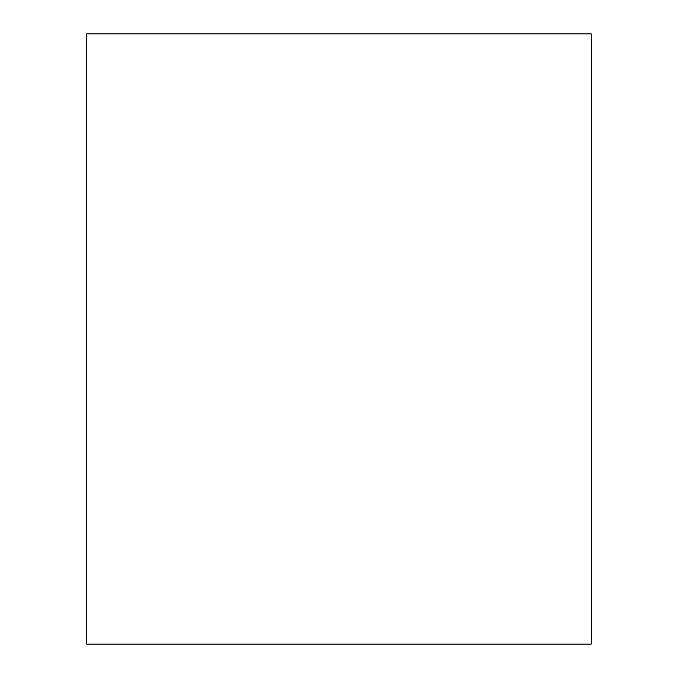 <?xml version="1.0" encoding="UTF-8"?>
<svg xmlns="http://www.w3.org/2000/svg" width="678" height="678" viewBox="0 0 678 678"><rect width="100%" height="100%" fill="white"/><g stroke="black" fill="none" stroke-linecap="round" stroke-linejoin="round"><path stroke-width="1.02" d="M86.75 644.1L86.75 33.9L591.25 33.9L591.25 644.1L86.75 644.1"/></g></svg>
